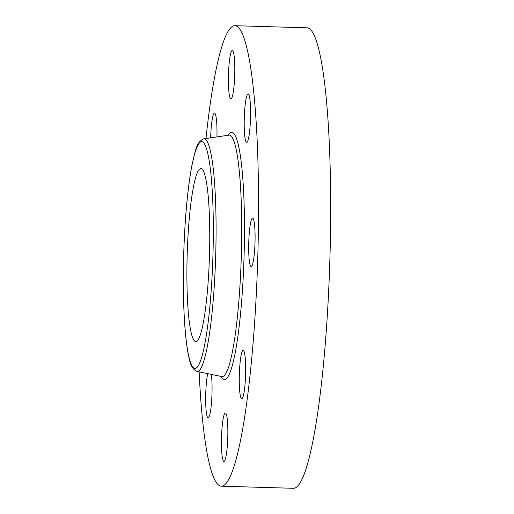 <?xml version="1.0" encoding="UTF-8"?>
<svg xmlns="http://www.w3.org/2000/svg" width="514" height="514" viewBox="0 0 514 514"><rect width="100%" height="100%" fill="white"/><g stroke="black" fill="none" stroke-linecap="round" stroke-linejoin="round"><path stroke-width="0.77" d="M205.986 138.529A230.343 29.664 91.7 0 1 234.885 25.7L306.986 27.814A230.343 29.664 91.7 0 1 318.526 48.322A230.343 29.664 91.7 0 1 327.816 307.07A230.343 29.664 91.7 0 1 293.475 488.3L221.373 486.186A230.343 29.664 91.7 0 1 209.834 465.678A230.343 29.664 91.7 0 1 199.143 371.86M234.885 25.7A230.343 29.664 91.7 0 1 246.424 46.202A230.343 29.664 91.7 0 1 255.715 304.956A230.343 29.664 91.7 0 1 221.373 486.186M205.202 176.251A86.558 11.147 91.7 0 1 208.697 273.487A86.558 11.147 91.7 0 1 195.789 341.592A86.558 11.147 91.7 0 1 191.452 333.888A86.558 11.147 91.7 0 1 187.963 236.652A86.558 11.147 91.7 0 1 200.865 168.547A86.558 11.147 91.7 0 1 205.202 176.251M242.023 351.833A24.248 3.123 91.7 0 1 243.18 350.278A24.248 3.123 91.7 0 1 245.666 370.221A24.248 3.123 91.7 0 1 242.916 397.194A24.248 3.123 91.7 0 1 241.76 398.748A24.248 3.123 91.7 0 1 239.267 378.812A24.248 3.123 91.7 0 1 242.023 351.833M229.687 96.754A24.248 3.123 91.7 0 1 228.704 69.519A24.248 3.123 91.7 0 1 232.322 50.443A24.248 3.123 91.7 0 1 233.536 52.601A24.248 3.123 91.7 0 1 234.512 79.837A24.248 3.123 91.7 0 1 230.902 98.913A24.248 3.123 91.7 0 1 229.687 96.754M226.578 415.126A24.248 3.123 91.7 0 1 227.554 442.368A24.248 3.123 91.7 0 1 223.937 461.444A24.248 3.123 91.7 0 1 222.723 459.285A24.248 3.123 91.7 0 1 221.746 432.049A24.248 3.123 91.7 0 1 225.363 412.967A24.248 3.123 91.7 0 1 226.578 415.126M244.221 126.707A24.248 3.123 91.7 0 1 248.101 93.933A24.248 3.123 91.7 0 1 250.562 109.63A24.248 3.123 91.7 0 1 246.681 142.404A24.248 3.123 91.7 0 1 244.221 126.707M211.312 374.391A24.248 3.123 91.7 0 1 212.038 385.172A24.248 3.123 91.7 0 1 208.157 417.953A24.248 3.123 91.7 0 1 205.703 402.256A24.248 3.123 91.7 0 1 207.701 373.639M249.329 232.367A24.248 3.123 91.7 0 1 252.599 218.129A24.248 3.123 91.7 0 1 254.443 252.361A24.248 3.123 91.7 0 1 251.179 266.599A24.248 3.123 91.7 0 1 249.329 232.367M210.656 137.836A24.248 3.123 91.7 0 1 213.349 114.686A24.248 3.123 91.7 0 1 214.505 113.131A24.248 3.123 91.7 0 1 216.927 136.91M221.849 376.589L196.958 371.404A116.357 14.983 91.7 0 0 214.569 281.197A116.357 14.983 91.7 0 0 209.956 149.188A116.357 14.983 91.7 0 0 203.782 138.851L228.936 135.137A120.809 15.561 91.7 0 1 235.341 145.867A120.809 15.561 91.7 0 1 240.134 282.925A120.809 15.561 91.7 0 1 221.849 376.589L221.945 376.601M228.165 135.253A123.675 15.928 91.7 0 1 237.956 143.329A123.675 15.928 91.7 0 1 242.088 295.473A123.675 15.928 91.7 0 1 221.084 376.428M189.313 358.406A113.491 14.617 91.7 0 1 186.357 208.266A113.491 14.617 91.7 0 1 207.341 151.726A113.491 14.617 91.7 0 1 210.297 301.866A113.491 14.617 91.7 0 1 189.313 358.406M203.782 138.851C195.757 142.654 195.898 150.172 192.403 162.842C187.88 185.753 184.989 215.944 183.729 253.402C182.316 297.792 184.552 340.911 189.377 359.209C190.527 365.66 193.052 369.72 196.958 371.404"/></g></svg>

